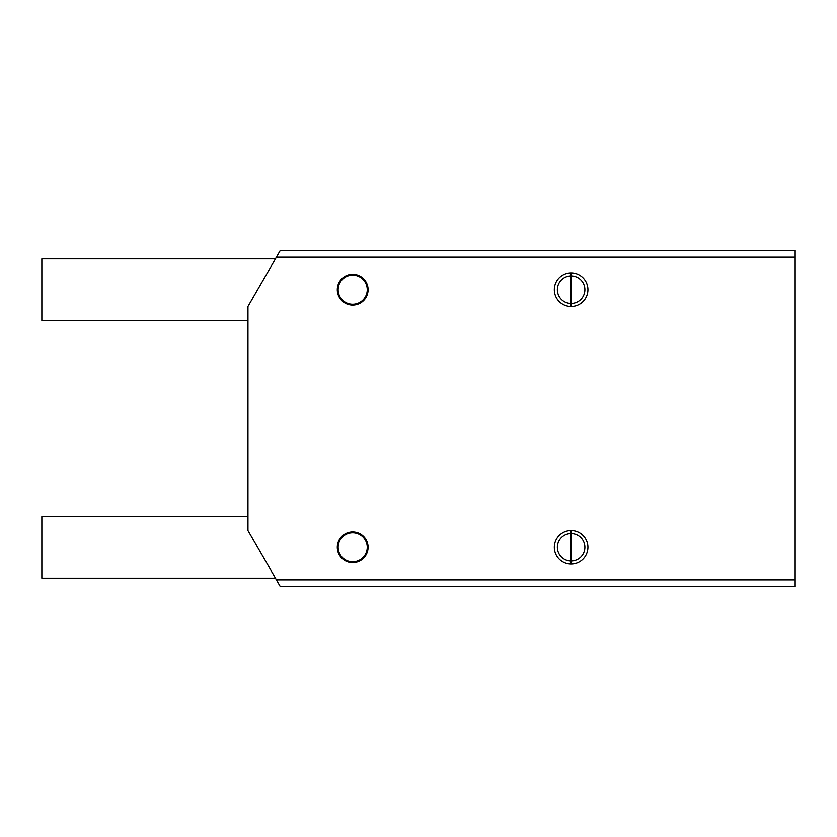 <?xml version="1.0" encoding="UTF-8"?>
<svg xmlns="http://www.w3.org/2000/svg" width="837" height="837" viewBox="0 0 837 837"><rect width="100%" height="100%" fill="white"/><g stroke="black" fill="none" stroke-linecap="round" stroke-linejoin="round"><path stroke-width="1.26" d="M571.116 303.454L571.116 306.488A16.803 16.803 0 0 0 587.919 289.686A16.803 16.803 0 0 0 571.116 272.883L571.116 275.917A13.769 13.769 0 0 1 584.885 289.686A13.769 13.769 0 0 1 571.116 303.454A13.769 13.769 0 0 0 584.885 289.686A13.769 13.769 0 0 0 571.116 275.917L571.116 303.454L571.116 275.917A13.769 13.769 0 0 0 557.348 289.686A13.769 13.769 0 0 0 571.116 303.454A13.769 13.769 0 0 1 557.348 289.686A13.769 13.769 0 0 1 571.116 275.917L571.116 272.883A16.803 16.803 0 0 0 554.314 289.686A16.803 16.803 0 0 0 571.116 306.488L571.116 303.454M571.116 561.083L571.116 564.117A16.803 16.803 0 0 0 587.919 547.314A16.803 16.803 0 0 0 571.116 530.512L571.116 533.546A13.769 13.769 0 0 1 584.885 547.314A13.769 13.769 0 0 1 571.116 561.083A13.769 13.769 0 0 0 584.885 547.314A13.769 13.769 0 0 0 571.116 533.546L571.116 561.083L571.116 533.546A13.769 13.769 0 0 0 557.348 547.314A13.769 13.769 0 0 0 571.116 561.083A13.769 13.769 0 0 1 557.348 547.314A13.769 13.769 0 0 1 571.116 533.546L571.116 530.512A16.803 16.803 0 0 0 554.314 547.314A16.803 16.803 0 0 0 571.116 564.117L571.116 561.083M352.691 305.087A15.401 15.401 0 0 0 368.092 289.686A15.401 15.401 0 0 0 352.691 274.285L352.691 275.122A14.564 14.564 0 0 1 367.255 289.686A14.564 14.564 0 0 1 352.691 304.25L352.691 305.087L352.691 304.25A14.564 14.564 0 0 0 367.255 289.686A14.564 14.564 0 0 0 352.691 275.122A14.564 14.564 0 0 0 338.127 289.686A14.564 14.564 0 0 0 352.691 304.25A14.564 14.564 0 0 1 338.127 289.686A14.564 14.564 0 0 1 352.691 275.122L352.691 274.285A15.401 15.401 0 0 0 337.29 289.686A15.401 15.401 0 0 0 352.691 305.087A15.401 15.401 0 0 1 337.29 289.686A15.401 15.401 0 0 1 352.691 274.285A15.401 15.401 0 0 1 368.092 289.686A15.401 15.401 0 0 1 352.691 305.087M352.691 562.715A15.401 15.401 0 0 0 368.092 547.314A15.401 15.401 0 0 0 352.691 531.913L352.691 532.75A14.564 14.564 0 0 1 367.255 547.314A14.564 14.564 0 0 1 352.691 561.878L352.691 562.715L352.691 561.878A14.564 14.564 0 0 0 367.255 547.314A14.564 14.564 0 0 0 352.691 532.75A14.564 14.564 0 0 0 338.127 547.314A14.564 14.564 0 0 0 352.691 561.878A14.564 14.564 0 0 1 338.127 547.314A14.564 14.564 0 0 1 352.691 532.75L352.691 531.913A15.401 15.401 0 0 0 337.29 547.314A15.401 15.401 0 0 0 352.691 562.715A15.401 15.401 0 0 1 337.29 547.314A15.401 15.401 0 0 1 352.691 531.913A15.401 15.401 0 0 1 368.092 547.314A15.401 15.401 0 0 1 352.691 562.715M280.269 250.483L795.15 250.483L280.269 250.483L276.398 257.2L280.269 250.483M247.961 306.447L276.398 257.2L795.15 257.2L795.15 250.483L795.15 257.2L276.398 257.2L247.961 306.447L247.961 530.553L247.961 306.447M280.269 586.517L247.961 530.553L276.398 579.8L795.15 579.8L795.15 257.2L795.15 579.8L276.398 579.8L280.269 586.517L795.15 586.517L795.15 579.8L795.15 586.517L280.269 586.517M571.116 564.117A16.803 16.803 0 0 1 554.314 547.314A16.803 16.803 0 0 1 571.116 530.512A16.803 16.803 0 0 1 587.919 547.314A16.803 16.803 0 0 1 571.116 564.117M571.116 306.488A16.803 16.803 0 0 1 554.314 289.686A16.803 16.803 0 0 1 571.116 272.883A16.803 16.803 0 0 1 587.919 289.686A16.803 16.803 0 0 1 571.116 306.488M247.961 320.487L41.85 320.487L41.85 258.874L275.425 258.874L41.85 258.874L41.85 320.487L247.961 320.487M41.85 516.513L247.961 516.513L41.85 516.513L41.85 578.126L41.85 516.513M275.425 578.126L41.85 578.126L275.425 578.126"/></g></svg>
